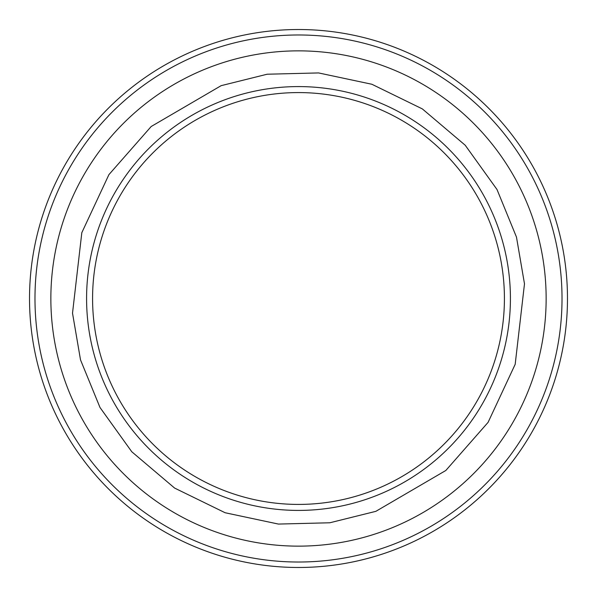 <?xml version="1.0" encoding="UTF-8"?>
<svg xmlns="http://www.w3.org/2000/svg" width="597" height="597" viewBox="0 0 597 597"><rect width="100%" height="100%" fill="white"/><g stroke="black" fill="none" stroke-linecap="round" stroke-linejoin="round"><path stroke-width="0.9" d="M73.319 151.384A268.978 268.978 0 0 1 445.616 73.319A268.978 268.978 0 0 1 523.681 445.616A268.978 268.978 0 0 1 151.384 523.681A268.978 268.978 0 0 1 73.319 151.384A268.978 268.978 0 0 0 151.384 523.681A268.978 268.978 0 0 0 523.681 445.616M121.087 182.592A211.928 211.928 0 0 1 414.408 121.087A211.928 211.928 0 0 1 475.913 414.408A211.928 211.928 0 0 1 182.592 475.913A211.928 211.928 0 0 1 121.087 182.592A211.928 211.928 0 0 0 182.592 475.913A211.928 211.928 0 0 0 475.913 414.408M126.109 185.876A205.92 205.92 0 0 1 411.124 126.109A205.92 205.92 0 0 1 470.891 411.124A205.92 205.92 0 0 1 185.876 470.891A205.92 205.92 0 0 1 126.109 185.876M77.886 154.369A263.523 263.523 0 0 1 442.631 77.886A263.523 263.523 0 0 1 519.114 442.631A263.523 263.523 0 0 1 154.369 519.114A263.523 263.523 0 0 1 77.886 154.369M91.184 163.056A247.636 247.636 0 0 1 433.944 91.184A247.636 247.636 0 0 1 505.816 433.944A247.636 247.636 0 0 1 163.056 505.816A247.636 247.636 0 0 1 91.184 163.056M108.915 174.637L151.183 126.512L221.151 85.662L267.165 74.222L318.574 72.931L371.879 84.259L422.363 108.915L465.212 145.235L497.002 189.51L516.48 237.106L524.487 283.836L515.181 364.319L488.085 422.363L445.817 470.488L375.849 511.338L329.835 522.778L278.426 524.069L225.121 512.741L174.637 488.085L131.788 451.765L99.998 407.49L80.52 359.894L72.513 313.164L81.819 232.681L108.915 174.637"/></g></svg>

